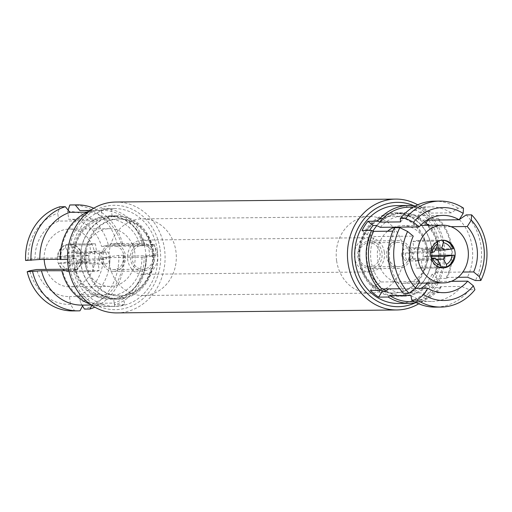 <?xml version="1.0" encoding="UTF-8"?>
<svg xmlns="http://www.w3.org/2000/svg" width="512" height="512" viewBox="0 0 512 512"><rect width="100%" height="100%" fill="white"/><g stroke="black" fill="none" stroke-linecap="round" stroke-linejoin="round"><path stroke-width="0.38" stroke-dasharray="2.56 1.92" d="M417.715 204.826A55.437 48.8 -90.6 0 1 444.422 245.939A55.437 48.8 -90.6 0 1 418.752 303.789M115.712 202.029A55.437 48.8 -90.6 0 1 164.48 248.864A55.437 48.8 -90.6 0 1 116.87 312.902M160.096 249.389A52.179 45.926 -90.6 0 1 121.99 309.024A52.179 45.926 -90.6 0 1 69.389 265.574A52.179 45.926 -90.6 0 1 107.501 205.933A52.179 45.926 -90.6 0 1 160.096 249.389M157.261 249.894A48.915 43.059 -90.6 0 1 115.258 306.394A48.915 43.059 -90.6 0 1 72.224 265.069A48.915 43.059 -90.6 0 1 114.234 208.57A48.915 43.059 -90.6 0 1 157.261 249.894M76.154 258.272A41.741 36.742 89.4 0 0 76.602 263.974A41.741 36.742 89.4 0 0 77.734 269.549L71.45 270.675A48.915 43.059 -90.6 0 1 70.368 265.088A48.915 43.059 -90.6 0 1 69.862 259.398L76.154 258.272L72.672 258.31A41.741 36.742 -90.6 0 1 98.701 217.574L102.182 217.536L101.178 210.394A48.915 43.059 -90.6 0 1 111.104 208.621L112.109 215.763L108.627 215.802A41.741 36.742 -90.6 0 1 108.966 215.795A41.741 36.742 -90.6 0 1 144.557 245.485L148.038 245.453L154.323 244.326L121.478 244.909L122.605 244.064L117.19 244.115L101.523 246.394L140.365 245.984L144.557 245.485M71.45 270.675L68.934 270.701M83.021 305.101L104.077 304.864L105.075 306.483A48.915 43.059 -90.6 0 1 103.802 306.515A48.915 43.059 -90.6 0 1 89.997 304.083M105.075 306.483L114.669 306.381L113.664 299.232L110.182 299.27A41.741 36.742 -90.6 0 1 109.843 299.277A41.741 36.742 -90.6 0 1 74.253 269.587L77.734 269.549M113.664 299.232A41.741 36.742 89.4 0 0 123.59 297.466L124.595 304.608A48.915 43.059 -90.6 0 1 114.669 306.381M124.595 304.608L114.995 304.71L113.997 303.098L92.947 303.315L91.846 305.37M146.31 255.706L155.91 255.603L149.619 256.723L141.952 257.261L103.104 257.67L118.778 255.392L124.192 255.334L123.066 256.186L146.31 255.706A48.915 43.059 -90.6 0 1 114.995 304.71M154.323 244.326A48.915 43.059 -90.6 0 1 155.405 249.914A48.915 43.059 -90.6 0 1 155.91 255.603M149.619 256.723A41.741 36.742 89.4 0 0 149.171 251.027A41.741 36.742 89.4 0 0 148.038 245.453M112.109 215.763A41.741 36.742 89.4 0 0 102.182 217.536M80.858 263.93A41.741 36.742 -90.6 0 1 116.704 215.718A41.741 36.742 -90.6 0 1 153.427 250.982A41.741 36.742 -90.6 0 1 117.581 299.194A41.741 36.742 -90.6 0 1 80.858 263.93M86.035 260.051A38.483 33.875 -90.6 0 1 119.418 218.95A38.483 33.875 -90.6 0 1 153.274 251.462A38.483 33.875 -90.6 0 1 153.613 254.803A38.483 33.875 -90.6 0 1 120.224 295.904A38.483 33.875 -90.6 0 1 86.374 263.398A38.483 33.875 -90.6 0 1 86.035 260.051M414.15 205.818A52.179 45.926 -90.6 0 1 443.136 246.426A52.179 45.926 -90.6 0 1 415.168 302.867M450.976 226.682L428.397 226.918A38.643 34.016 -90.6 0 1 438.182 248.454A38.643 34.016 -90.6 0 1 434.784 272.346L462.867 272.051M466.202 214.912A52.992 46.643 -90.6 0 1 480.986 245.914A52.992 46.643 -90.6 0 1 475.424 280.544M459.366 219.597A47.283 41.626 -90.6 0 1 472.154 246.835A47.283 41.626 -90.6 0 1 467.462 277.203M427.827 220.115L428.8 218.598L438.394 218.496L438.317 219.814A47.283 41.626 -90.6 0 1 451.11 247.059A47.283 41.626 -90.6 0 1 446.413 277.421L446.81 278.394L437.216 278.496L432.058 274.24L435.539 274.202L434.784 272.346M438.317 219.814L459.226 219.597M438.394 218.496A48.915 43.059 -90.6 0 1 451.75 246.816A48.915 43.059 -90.6 0 1 446.81 278.394M399.706 288.781L402.746 288.749A47.283 41.626 -90.6 0 1 389.952 261.504A47.283 41.626 -90.6 0 1 394.643 231.142L392.832 231.162M394.419 227.718L394.643 231.142M397.267 205.606A48.915 43.059 -90.6 0 1 440.301 246.931A48.915 43.059 -90.6 0 1 398.291 303.43M432.058 274.24A41.741 36.742 -90.6 0 1 426.163 283.462L431.322 287.725A48.915 43.059 89.4 0 0 437.216 278.496M431.322 287.725L440.915 287.622A48.915 43.059 -90.6 0 1 416.32 302.669M428.544 224.403A41.741 36.742 -90.6 0 1 439.405 247.987A41.741 36.742 -90.6 0 1 435.539 274.202M362.061 230.502L367.213 234.758L370.694 234.726L374.4 236.55L413.242 236.147M367.213 234.758A41.741 36.742 -90.6 0 1 369.568 230.426M376.595 225.498A41.741 36.742 -90.6 0 1 402.682 212.723A41.741 36.742 -90.6 0 1 420.41 217.683L420.262 220.198L427.046 220.128M428.8 218.598A48.915 43.059 89.4 0 0 420.659 211.872L416.928 217.722L420.41 217.683M416.928 217.722A41.741 36.742 -90.6 0 1 425.062 224.442L425.958 223.04M427.328 224.416L425.062 224.442M359.098 261.018A41.741 36.742 -90.6 0 1 394.944 212.806A41.741 36.742 -90.6 0 1 431.667 248.07A41.741 36.742 -90.6 0 1 395.821 296.282A41.741 36.742 -90.6 0 1 359.098 261.018M419.622 281.568L380.781 281.978L377.696 284.525A41.741 36.742 -90.6 0 1 366.835 260.934A41.741 36.742 -90.6 0 1 370.694 234.726M359.251 260.538A38.483 33.875 -90.6 0 1 381.466 218.24A38.483 33.875 -90.6 0 1 392.301 216.096A38.483 33.875 -90.6 0 1 426.15 248.602A38.483 33.875 -90.6 0 1 403.942 290.906A38.483 33.875 -90.6 0 1 393.107 293.05A38.483 33.875 -90.6 0 1 359.251 260.538M98.861 258.598A6.522 5.741 -90.6 0 1 104.461 251.066A6.522 5.741 -90.6 0 1 110.202 256.576A6.522 5.741 -90.6 0 1 104.595 264.109A6.522 5.741 -90.6 0 1 98.861 258.598M105.728 252.384A13.862 12.198 -90.6 0 1 106.643 256.749A13.862 12.198 -90.6 0 1 106.63 258.822L99.834 260.038A6.522 5.741 89.4 0 0 100.141 256.678A6.522 5.741 89.4 0 0 98.931 253.594L105.728 252.384L81.28 252.64A13.862 12.198 89.4 0 0 70.982 244.134L95.437 243.878L96.525 251.61L74.394 251.84A6.522 5.741 -90.6 0 1 76.8 253.824L98.931 253.594M96.525 251.61A6.522 5.741 89.4 0 0 94.4 251.168A6.522 5.741 89.4 0 0 90.854 252.621L89.766 244.89L65.318 245.146A13.862 12.198 89.4 0 0 57.856 256.819L82.31 256.563L89.107 255.347L66.982 255.578A6.522 5.741 -90.6 0 1 68.723 252.851L90.854 252.621M89.107 255.347A6.522 5.741 89.4 0 0 88.8 258.707A6.522 5.741 89.4 0 0 90.016 261.792L83.213 263.002L58.765 263.258A13.862 12.198 89.4 0 0 69.056 271.763L93.504 271.507L92.422 263.776L70.291 264.013L68.704 269.261A11.411 10.048 -90.6 0 1 60.966 262.867L67.885 262.022L90.016 261.792M89.766 244.89A13.862 12.198 -90.6 0 1 94.323 243.834A13.862 12.198 -90.6 0 1 95.437 243.878M57.389 258.899A13.862 12.198 -90.6 0 1 69.414 244.096A13.862 12.198 -90.6 0 1 81.728 257.011A13.862 12.198 -90.6 0 1 69.702 271.814A13.862 12.198 -90.6 0 1 57.389 258.899M83.213 263.002A13.862 12.198 -90.6 0 1 82.304 258.637A13.862 12.198 -90.6 0 1 82.31 256.563M135.13 255.565A28.864 25.402 -90.6 0 1 110.093 286.394A28.864 25.402 -90.6 0 1 84.448 259.501A28.864 25.402 -90.6 0 1 109.491 228.672A28.864 25.402 -90.6 0 1 135.13 255.565M44.186 259.424A28.864 25.402 -90.6 0 1 69.254 229.094A28.864 25.402 -90.6 0 1 94.899 255.987A28.864 25.402 -90.6 0 1 69.856 286.816A28.864 25.402 -90.6 0 1 46.272 269.421M152.749 254.662A41.088 36.166 -90.6 0 1 117.101 298.547A41.088 36.166 -90.6 0 1 80.595 260.262A41.088 36.166 -90.6 0 1 116.243 216.371A41.088 36.166 -90.6 0 1 152.749 254.662M145.869 254.733A41.088 36.166 -90.6 0 1 110.221 298.618A41.088 36.166 -90.6 0 1 73.715 260.333A41.088 36.166 -90.6 0 1 109.363 216.442A41.088 36.166 -90.6 0 1 145.869 254.733M152.602 254.816A38.483 33.875 -90.6 0 1 119.219 295.917A38.483 33.875 -90.6 0 1 85.03 260.064A38.483 33.875 -90.6 0 1 118.413 218.957A38.483 33.875 -90.6 0 1 152.602 254.816M401.862 255.43A6.522 5.741 -90.6 0 1 407.462 247.898A6.522 5.741 -90.6 0 1 413.197 253.408A6.522 5.741 -90.6 0 1 407.597 260.941A6.522 5.741 -90.6 0 1 401.862 255.43M434.355 251.738L412.224 251.968L405.427 253.178L429.875 252.922A13.862 12.198 -90.6 0 1 437.338 241.254L412.883 241.51L413.971 249.235L436.102 249.005M413.971 249.235A6.522 5.741 -90.6 0 1 417.523 247.789A6.522 5.741 -90.6 0 1 419.642 248.224L418.554 240.499L441.715 240.256M436.365 248.051L419.642 248.224M422.048 250.214A6.522 5.741 -90.6 0 1 423.258 253.299A6.522 5.741 -90.6 0 1 422.95 256.659L429.754 255.443A13.862 12.198 89.4 0 0 428.845 248.998L422.048 250.214L435.174 250.08M405.427 253.178A13.862 12.198 89.4 0 0 406.33 259.622L413.133 258.406A6.522 5.741 -90.6 0 1 411.917 255.322A6.522 5.741 -90.6 0 1 412.224 251.968M440.941 266.918L422.291 267.117L421.21 259.386A6.522 5.741 -90.6 0 1 417.658 260.832A6.522 5.741 -90.6 0 1 415.539 260.397L416.627 268.128L441.075 267.872A13.862 12.198 -90.6 0 1 430.784 259.366L406.33 259.622M429.754 255.443L430.835 255.43M453.293 248.742L428.845 248.998M418.554 240.499A13.862 12.198 89.4 0 0 417.446 240.454A13.862 12.198 89.4 0 0 413.542 241.222A13.862 12.198 89.4 0 0 412.883 241.51M416.627 268.128A13.862 12.198 89.4 0 0 417.734 268.173A13.862 12.198 89.4 0 0 421.638 267.398A13.862 12.198 89.4 0 0 422.291 267.117M387.629 231.213A28.864 25.402 89.4 0 0 378.65 263.59A28.864 25.402 89.4 0 0 403.034 283.328A28.864 25.402 89.4 0 0 411.162 281.722A28.864 25.402 89.4 0 0 427.75 249.517A28.864 25.402 89.4 0 0 402.432 225.606A28.864 25.402 89.4 0 0 394.394 227.181M383.853 215.738A41.088 36.166 89.4 0 0 360.237 261.587A41.088 36.166 89.4 0 0 396.282 295.629A41.088 36.166 89.4 0 0 407.853 293.338A41.088 36.166 89.4 0 0 431.469 247.494A41.088 36.166 89.4 0 0 395.424 213.453A41.088 36.166 89.4 0 0 383.853 215.738M424.602 221.805A41.088 36.166 89.4 0 0 402.304 213.382A41.088 36.166 89.4 0 0 390.733 215.667A41.088 36.166 89.4 0 0 376.883 225.645M372.96 231.046A41.088 36.166 89.4 0 0 383.149 288.954M386.182 290.95A41.088 36.166 89.4 0 0 403.162 295.558A41.088 36.166 89.4 0 0 414.733 293.267A41.088 36.166 89.4 0 0 428.173 225.338M382.47 218.227A38.483 33.875 89.4 0 0 360.352 261.158A38.483 33.875 89.4 0 0 394.112 293.043A38.483 33.875 89.4 0 0 404.947 290.899A38.483 33.875 89.4 0 0 427.066 247.962A38.483 33.875 89.4 0 0 393.306 216.083A38.483 33.875 89.4 0 0 382.47 218.227M437.67 260.166L415.539 260.397M430.784 259.366L431.661 259.213M413.133 258.406L431.341 258.221M430.816 252.755L429.875 252.922M437.338 241.254L437.395 241.702M430.976 256.576L422.95 256.659M421.21 259.386L436.205 259.232M92.422 263.776A6.522 5.741 89.4 0 0 94.541 264.218A6.522 5.741 89.4 0 0 98.093 262.765L99.174 270.496L74.726 270.752A13.862 12.198 89.4 0 0 82.182 259.078L106.63 258.822M99.174 270.496A13.862 12.198 -90.6 0 1 94.618 271.552A13.862 12.198 -90.6 0 1 93.504 271.507M57.856 256.819L60.058 256.422A11.411 10.048 -90.6 0 1 65.67 247.648L68.723 252.851M65.67 247.648L65.318 245.146M66.982 255.578L60.058 256.422M60.966 262.867L58.765 263.258M69.056 271.763L68.704 269.261M82.182 259.078L79.981 259.475A11.411 10.048 -90.6 0 1 74.374 268.25L75.962 263.002L98.093 262.765M74.374 268.25L74.726 270.752M99.834 260.038L77.702 260.269L79.981 259.475M70.982 244.134L71.334 246.637A11.411 10.048 -90.6 0 1 79.078 253.03L76.8 253.824M79.078 253.03L81.28 252.64M74.394 251.84L71.334 246.637M70.291 264.013A6.522 5.741 -90.6 0 1 67.885 262.022M77.702 260.269A6.522 5.741 -90.6 0 1 75.962 263.002M451.309 281.331L428.883 281.568L429.645 283.424L426.163 283.462M429.645 283.424A41.741 36.742 -90.6 0 1 403.558 296.205A41.741 36.742 -90.6 0 1 385.83 291.245M380.422 290.016A41.741 36.742 -90.6 0 1 374.214 284.557L370.477 290.406M377.696 284.525L374.214 284.557M380.294 227.328A38.643 34.016 -90.6 0 1 404.186 215.808A38.643 34.016 -90.6 0 1 420.262 220.198M380.781 281.978A38.643 34.016 -90.6 0 1 374.4 236.55M402.746 288.749L403.642 293.35M388.678 288.896L414.976 288.429M428.883 281.568A38.643 34.016 -90.6 0 1 427.514 283.072M420.973 288.365A38.643 34.016 -90.6 0 1 404.992 293.088A38.643 34.016 -90.6 0 1 388.922 288.698M440.915 287.622L440.518 286.643L461.568 286.426L469.53 289.766L474.944 289.709M458.067 277.299L446.413 277.421M428.397 226.918L428.493 225.338M463.482 208.134L458.061 208.192L451.226 212.87L430.182 213.094L430.253 211.776L420.659 211.872M434.368 201.139A52.992 46.643 -90.6 0 1 458.061 208.192M400.544 221.914A47.283 41.626 -90.6 0 1 430.56 206.886A47.283 41.626 -90.6 0 1 451.226 212.87M409.51 207.11A47.283 41.626 -90.6 0 1 430.182 213.094M415.309 205.99A48.915 43.059 -90.6 0 1 430.253 211.776M440.518 286.643A47.283 41.626 -90.6 0 1 410.502 301.677M461.568 286.426A47.283 41.626 -90.6 0 1 431.546 301.453A47.283 41.626 -90.6 0 1 410.88 295.469M469.53 289.766A52.992 46.643 -90.6 0 1 435.475 307.123M146.138 256.762A41.741 36.742 -90.6 0 1 120.109 297.504L123.59 297.466M68.128 210.086L67.648 211.514L68.749 219.315A38.643 34.016 -90.6 0 1 101.523 246.394M108.627 215.802L107.59 218.912L68.749 219.315M90.304 210.464L100.96 210.349L101.51 208.723L111.104 208.621M107.59 218.912A38.643 34.016 -90.6 0 1 140.365 245.984M141.952 257.261A38.643 34.016 -90.6 0 1 118.202 294.426L120.109 297.504M103.104 257.67A38.643 34.016 -90.6 0 1 79.36 294.829L118.202 294.426M79.36 294.829L80.454 302.637L82.541 305.99M79.955 310.803L74.541 310.861L70.534 304.403L69.44 296.602A38.643 34.016 -90.6 0 1 36.666 269.523M110.182 299.27L108.282 296.192L69.44 296.602M108.282 296.192A38.643 34.016 -90.6 0 1 75.507 269.12L74.253 269.587M68.621 269.19L75.507 269.12M25.6 260.461L28.211 259.475L35.078 258.246A38.643 34.016 -90.6 0 1 58.822 221.088L97.67 220.678L98.701 217.574M72.672 258.31L73.92 257.843L35.078 258.246M67.526 259.424L69.862 259.398M60.262 259.258L60.922 259.251L60.269 259.494M73.92 257.843A38.643 34.016 -90.6 0 1 97.67 220.678M101.178 210.394L91.584 210.49L91.04 212.122L87.238 212.16M58.822 221.088L57.728 213.28L59.91 206.765M101.51 208.723A48.915 43.059 -90.6 0 1 102.778 208.685A48.915 43.059 -90.6 0 1 144.73 244.429M89.024 211.405A48.915 43.059 -90.6 0 1 91.584 210.49M67.648 211.514A46.47 40.902 -90.6 0 1 108.39 245.171M100.96 210.349A47.283 41.626 -90.6 0 1 102.022 210.323A47.283 41.626 -90.6 0 1 142.528 244.691M80.979 210.547A47.283 41.626 -90.6 0 1 121.478 244.909M93.773 208.211A52.992 46.643 -90.6 0 1 122.605 244.064M71.635 204.934A52.992 46.643 -90.6 0 1 117.19 244.115M109.971 256.442A46.47 40.902 -90.6 0 1 80.454 302.637M144.115 255.968A47.283 41.626 -90.6 0 1 113.997 303.098M123.066 256.186A47.283 41.626 -90.6 0 1 92.947 303.315M124.192 255.334A52.992 46.643 -90.6 0 1 94.81 307.174M118.778 255.392A52.992 46.643 -90.6 0 1 84.461 309.088M70.534 304.403A46.47 40.902 -90.6 0 1 29.798 270.746M104.077 304.864A47.283 41.626 -90.6 0 1 103.014 304.89A47.283 41.626 -90.6 0 1 62.509 270.528M83.027 305.088A47.283 41.626 -90.6 0 1 81.965 305.114M74.541 310.861A52.992 46.643 -90.6 0 1 72.742 310.918M28.211 259.475A46.47 40.902 -90.6 0 1 57.728 213.28M60.922 259.251A47.283 41.626 -90.6 0 1 91.04 212.122M153.088 255.315A12.064 10.624 -90.6 0 1 142.726 269.254A12.064 10.624 -90.6 0 1 132.109 259.059A12.064 10.624 -90.6 0 1 142.47 245.126A12.064 10.624 -90.6 0 1 153.088 255.315M123.84 255.622A12.064 10.624 -90.6 0 1 113.478 269.562A12.064 10.624 -90.6 0 1 102.861 259.366A12.064 10.624 -90.6 0 1 113.222 245.427A12.064 10.624 -90.6 0 1 123.84 255.622M101.184 258.438A13.862 12.198 -90.6 0 1 113.203 243.635A13.862 12.198 -90.6 0 1 125.523 256.55A13.862 12.198 -90.6 0 1 113.498 271.354A13.862 12.198 -90.6 0 1 101.184 258.438M154.765 256.243A13.862 12.198 89.4 0 0 142.451 243.328A13.862 12.198 89.4 0 0 130.432 258.131A13.862 12.198 89.4 0 0 142.746 271.046A13.862 12.198 89.4 0 0 154.765 256.243M402.758 267.597A13.862 12.198 89.4 0 0 410.72 252.134A13.862 12.198 89.4 0 0 398.566 240.653A13.862 12.198 89.4 0 0 394.662 241.421A13.862 12.198 89.4 0 0 386.694 256.89A13.862 12.198 89.4 0 0 398.854 268.371A13.862 12.198 89.4 0 0 402.758 267.597M373.971 267.898A13.862 12.198 89.4 0 0 381.939 252.435A13.862 12.198 89.4 0 0 369.779 240.954A13.862 12.198 89.4 0 0 365.875 241.722A13.862 12.198 89.4 0 0 357.914 257.19A13.862 12.198 89.4 0 0 370.074 268.672A13.862 12.198 89.4 0 0 373.971 267.898M384.346 252.16A17.12 15.072 -90.6 0 1 369.638 271.936A17.12 15.072 -90.6 0 1 354.579 257.472A17.12 15.072 -90.6 0 1 369.28 237.696A17.12 15.072 -90.6 0 1 384.346 252.16M157.478 254.534A17.12 15.072 -90.6 0 1 142.778 274.31A17.12 15.072 -90.6 0 1 127.718 259.846A17.12 15.072 -90.6 0 1 142.419 240.07A17.12 15.072 -90.6 0 1 157.478 254.534M409.197 252.64A12.064 10.624 -90.6 0 1 398.835 266.573A12.064 10.624 -90.6 0 1 388.224 256.378A12.064 10.624 -90.6 0 1 398.586 242.445A12.064 10.624 -90.6 0 1 409.197 252.64M379.949 252.947A12.064 10.624 -90.6 0 1 369.587 266.88A12.064 10.624 -90.6 0 1 358.976 256.685A12.064 10.624 -90.6 0 1 369.338 242.752A12.064 10.624 -90.6 0 1 379.949 252.947M109.293 263.13A38.317 33.728 -90.6 0 1 142.195 218.874A38.317 33.728 -90.6 0 1 175.904 251.245A38.317 33.728 -90.6 0 1 143.002 295.507A38.317 33.728 -90.6 0 1 109.293 263.13M336.621 260.755A38.317 33.728 -90.6 0 1 369.523 216.493A38.317 33.728 -90.6 0 1 403.232 248.87A38.317 33.728 -90.6 0 1 370.33 293.126A38.317 33.728 -90.6 0 1 336.621 260.755M115.258 306.394L103.802 306.515M116.704 215.718L108.966 215.795M402.682 212.723L394.944 212.806M104.461 251.066L94.4 251.168M94.323 243.834L69.414 244.096M110.093 286.394L69.856 286.816M117.101 298.547L110.221 298.618M120.224 295.904L119.219 295.917M417.523 247.789L407.462 247.898M417.446 240.454L442.822 240.186M403.034 283.328L418.605 283.162M396.282 295.629L403.162 295.558M393.107 293.05L394.112 293.043M392.301 216.096L393.306 216.083M395.424 213.453L402.304 213.382M402.432 225.606L420.512 225.421M417.734 268.173L443.11 267.904M417.658 260.832L407.597 260.941M119.418 218.95L118.413 218.957M116.243 216.371L109.363 216.442M109.491 228.672L69.254 229.094M94.618 271.552L69.702 271.814M104.595 264.109L94.541 264.218M403.558 296.205L395.821 296.282M443.027 215.398L404.186 215.808M430.56 206.886L413.37 207.066M431.546 301.453L414.362 301.632M443.834 292.685L404.992 293.088M117.581 299.194L109.843 299.277M114.234 208.57L102.778 208.685M102.022 210.323L90.323 210.445M103.014 304.89L91.315 305.018M142.726 269.254L113.478 269.562M142.451 243.328L113.203 243.635M142.746 271.046L113.498 271.354M142.47 245.126L113.222 245.427M369.779 240.954L398.566 240.653M369.638 271.936L142.778 274.31M398.835 266.573L369.587 266.88M369.523 216.493L142.195 218.874M370.33 293.126L143.002 295.507M369.28 237.696L142.419 240.07M398.586 242.445L369.338 242.752M370.074 268.672L398.854 268.371"/><path stroke-width="0.77" d="M418.752 303.789A55.437 48.8 -90.6 0 1 396.813 309.971A55.437 48.8 -90.6 0 1 348.045 263.136A55.437 48.8 -90.6 0 1 395.654 199.098A55.437 48.8 -90.6 0 1 417.715 204.826M396.813 309.971L116.87 312.902A55.437 48.8 -90.6 0 1 68.102 266.061A55.437 48.8 -90.6 0 1 115.712 202.029L395.654 199.098M68.934 270.701L41.459 270.746L27.187 271.738L29.798 270.746L36.666 269.523L68.621 269.19M89.997 304.083A48.915 43.059 -90.6 0 1 61.856 270.771M415.168 302.867A52.179 45.926 -90.6 0 1 352.429 262.611A52.179 45.926 -90.6 0 1 414.15 205.818M462.867 272.051L473.626 271.936A38.643 34.016 -90.6 0 0 477.024 248.051A38.643 34.016 -90.6 0 0 467.238 226.515L450.976 226.682M459.226 219.597L466.202 214.912L471.616 214.854L471.322 220.128A46.47 40.902 -90.6 0 1 483.827 246.835A46.47 40.902 -90.6 0 1 479.251 276.589L480.838 280.486L475.424 280.544L467.462 277.203L458.067 277.299M471.616 214.854A52.992 46.643 -90.6 0 1 486.4 245.856A52.992 46.643 -90.6 0 1 480.838 280.486M415.546 287.955L409.062 293.293L403.642 293.35A52.992 46.643 -90.6 0 1 388.858 262.349A52.992 46.643 -90.6 0 1 394.419 227.718L399.834 227.661L407.61 231.494L413.242 236.147A38.643 34.016 -90.6 0 0 419.622 281.568L415.546 287.955A46.47 40.902 -90.6 0 1 407.61 231.494M416.32 302.669A48.915 43.059 -90.6 0 1 409.747 303.315A48.915 43.059 -90.6 0 1 388.211 297.024L378.618 297.126A48.915 43.059 89.4 0 1 370.477 290.406L380.07 290.304A48.915 43.059 -90.6 0 1 366.714 261.984A48.915 43.059 -90.6 0 1 371.654 230.4L362.061 230.502A48.915 43.059 89.4 0 1 367.955 221.28L377.549 221.178L379.494 222.138L400.544 221.914L400.314 218.496L405.728 218.438L413.504 222.272A46.47 40.902 -90.6 0 1 463.181 213.408L463.482 208.134A52.992 46.643 -90.6 0 0 439.782 201.082L434.368 201.139A52.992 46.643 -90.6 0 0 400.314 218.496M409.747 303.315L398.291 303.43A48.915 43.059 -90.6 0 1 355.264 262.106A48.915 43.059 -90.6 0 1 397.267 205.606L408.723 205.485A48.915 43.059 -90.6 0 1 415.309 205.99M369.568 230.426A41.741 36.742 -90.6 0 1 373.114 225.536L367.955 221.28M413.504 222.272L419.136 226.925L380.294 227.328L376.595 225.498L373.114 225.536M428.493 225.338L428.544 224.403L427.328 224.416M46.272 269.421A28.864 25.402 -90.6 0 1 44.218 259.923A28.864 25.402 -90.6 0 1 44.186 259.424M434.355 251.738A6.522 5.741 -90.6 0 1 436.102 249.005L437.683 243.757A11.411 10.048 -90.6 0 0 432.077 252.531L434.355 251.738M441.715 240.256L443.002 240.243L443.354 242.746L441.766 247.994L436.365 248.051M441.766 247.994A6.522 5.741 -90.6 0 1 444.173 249.984L451.091 249.139A11.411 10.048 -90.6 0 0 443.354 242.746M435.174 250.08L444.173 249.984M430.835 255.43L454.202 255.187A13.862 12.198 -90.6 0 1 446.746 266.861L440.941 266.918M443.002 240.243A13.862 12.198 -90.6 0 1 453.293 248.742L451.091 249.139M447.014 267.136A13.862 12.198 89.4 0 0 454.982 251.667A13.862 12.198 89.4 0 0 442.822 240.186A13.862 12.198 89.4 0 0 438.918 240.96A13.862 12.198 89.4 0 0 430.957 256.422A13.862 12.198 89.4 0 0 443.11 267.904A13.862 12.198 89.4 0 0 447.014 267.136M394.394 227.181A28.864 25.402 89.4 0 0 394.304 227.213A28.864 25.402 89.4 0 0 387.629 231.213M434.541 226.797A28.864 25.402 89.4 0 0 417.952 258.995A28.864 25.402 89.4 0 0 443.27 282.906A28.864 25.402 89.4 0 0 451.398 281.299A28.864 25.402 89.4 0 0 467.987 249.094A28.864 25.402 89.4 0 0 442.669 225.184A28.864 25.402 89.4 0 0 434.541 226.797M376.883 225.645A41.088 36.166 89.4 0 0 372.96 231.046M383.149 288.954A41.088 36.166 89.4 0 0 386.182 290.95M428.173 225.338A41.088 36.166 89.4 0 0 424.602 221.805M440.723 265.37L437.67 260.166A6.522 5.741 -90.6 0 1 435.264 258.176L432.986 258.976A11.411 10.048 -90.6 0 0 440.723 265.37L441.056 267.731M431.661 259.213L432.986 258.976M431.341 258.221L435.264 258.176M432.077 252.531L430.816 252.755M437.395 241.702L437.683 243.757M454.202 255.187L445.082 256.429L430.976 256.576M452 255.584A11.411 10.048 -90.6 0 1 446.394 264.358L446.746 266.861M436.205 259.232L443.334 259.155L446.394 264.358M445.082 256.429A6.522 5.741 -90.6 0 1 443.334 259.155M378.618 297.126L382.349 291.283L385.83 291.245L388.922 288.698M382.349 291.283A41.741 36.742 -90.6 0 1 380.422 290.016M392.832 231.162L373.6 231.36L371.654 230.4M380.07 290.304L381.696 288.966L399.706 288.781M451.309 281.331L467.731 281.158L473.357 285.811A46.47 40.902 -90.6 0 1 423.68 294.675L417.197 300.013L411.782 300.07L410.88 295.469L389.83 295.686L388.211 297.024M423.68 294.675L427.763 288.294L414.976 288.429M427.514 283.072A38.643 34.016 -90.6 0 1 420.973 288.365M417.197 300.013A52.992 46.643 -90.6 0 0 440.89 307.066A52.992 46.643 -90.6 0 0 474.944 289.709L473.357 285.811M479.251 276.589L473.626 271.936M425.958 223.04L427.827 220.115M467.238 226.515L471.322 220.128M463.181 213.408L459.104 219.789L427.046 220.128M419.136 226.925A38.643 34.016 -90.6 0 1 443.027 215.398A38.643 34.016 -90.6 0 1 459.104 219.789M405.728 218.438A52.992 46.643 -90.6 0 1 439.782 201.082M379.494 222.138A47.283 41.626 -90.6 0 1 409.51 207.11L413.37 207.066M377.549 221.178A48.915 43.059 -90.6 0 1 408.723 205.485M381.696 288.966A47.283 41.626 -90.6 0 1 373.6 231.36M409.062 293.293A52.992 46.643 -90.6 0 1 399.834 227.661M414.362 301.632L410.502 301.677A47.283 41.626 -90.6 0 1 389.83 295.686M440.89 307.066L435.475 307.123A52.992 46.643 -90.6 0 1 411.782 300.07M467.731 281.158A38.643 34.016 -90.6 0 1 443.834 292.685A38.643 34.016 -90.6 0 1 427.763 288.294M68.128 210.086L69.83 204.992L75.251 204.934L79.917 210.573L90.304 210.464M91.846 305.37L89.882 309.03L84.461 309.088L82.541 305.99M32.602 271.68A52.992 46.643 -90.6 0 0 78.157 310.861A52.992 46.643 -90.6 0 0 79.955 310.803L83.027 305.088M89.024 211.405A48.915 43.059 -90.6 0 0 60.269 259.494L67.526 259.424M87.238 212.16L69.99 212.339L65.331 206.707L59.91 206.765A52.992 46.643 -90.6 0 0 25.6 260.461L39.878 259.469L60.262 259.258M79.917 210.573A47.283 41.626 -90.6 0 1 80.979 210.547L90.323 210.445M75.251 204.934A52.992 46.643 -90.6 0 1 77.05 204.877A52.992 46.643 -90.6 0 1 93.773 208.211M69.83 204.992A52.992 46.643 -90.6 0 1 71.635 204.934L77.05 204.877M94.81 307.174A52.992 46.643 -90.6 0 1 89.882 309.03M91.315 305.018L81.965 305.114A47.283 41.626 -90.6 0 1 41.459 270.746M78.157 310.861L72.742 310.918A52.992 46.643 -90.6 0 1 27.187 271.738M39.878 259.469A47.283 41.626 -90.6 0 1 69.99 212.339M31.014 260.403A52.992 46.643 -90.6 0 1 65.331 206.707M418.605 283.162L443.27 282.906M420.512 225.421L442.669 225.184"/></g></svg>
